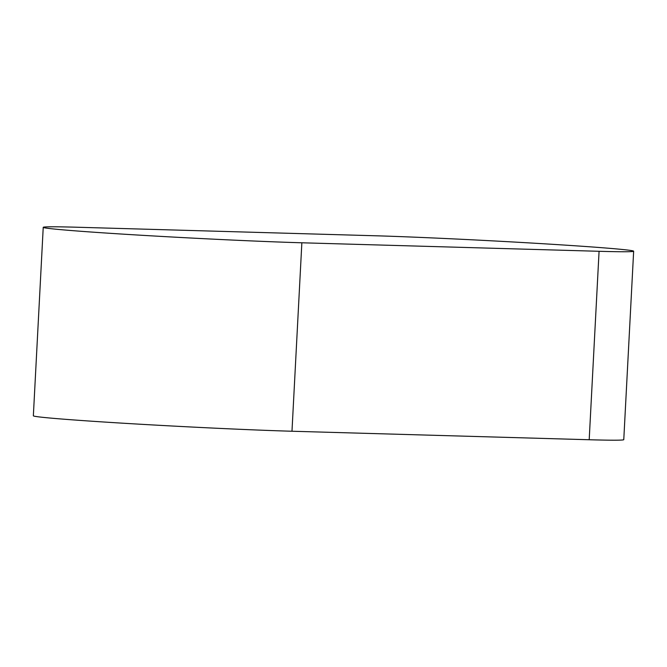 <?xml version="1.0" encoding="UTF-8"?>
<svg xmlns="http://www.w3.org/2000/svg" width="667" height="667" viewBox="0 0 667 667"><rect width="100%" height="100%" fill="white"/><g stroke="black" fill="none" stroke-linecap="round" stroke-linejoin="round"><path stroke-width="1" d="M375.021 235.759A146.807 2.943 -177 0 1 537.46 243.397A146.807 2.943 -177 0 1 633.65 251.209A146.807 2.943 -177 0 1 599.074 251.292L301.859 242.788A146.807 2.943 -177 0 1 139.411 235.143A146.807 2.943 -177 0 1 43.23 227.339A146.807 2.943 -177 0 1 77.806 227.255L375.021 235.759M633.65 251.209L623.77 439.661A146.807 2.943 -177 0 1 589.194 439.745L291.979 431.241A146.807 2.943 -177 0 1 129.54 423.603A146.807 2.943 -177 0 1 33.35 415.791L43.23 227.339M589.194 439.745L599.074 251.292M291.979 431.241L301.859 242.788"/></g></svg>
